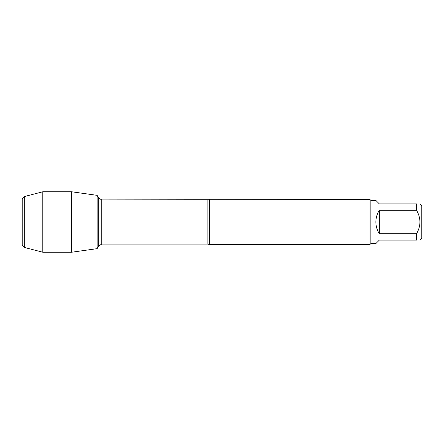 <?xml version="1.0" encoding="UTF-8"?>
<svg xmlns="http://www.w3.org/2000/svg" width="444" height="444" viewBox="0 0 444 444"><rect width="100%" height="100%" fill="white"/><g stroke="black" fill="none" stroke-linecap="round" stroke-linejoin="round"><path stroke-width="0.67" d="M420.024 203.89L421.8 205.666L421.8 238.334L420.024 240.11M416.555 203.896C421.056 203.896 421.056 203.896 416.555 203.896L416.555 210.262C421.056 218.082 421.056 225.907 416.555 233.738L416.555 240.104C421.056 240.104 421.056 240.104 416.555 240.104L379.343 240.104L375.868 243.578L370.851 243.578L370.851 200.422L375.868 200.422L379.343 203.896L416.555 203.896M416.555 210.262L379.343 210.262C377.056 213.842 375.901 217.754 375.868 222C375.901 226.246 377.056 230.159 379.343 233.738L416.555 233.738M209.513 199.523L209.513 244.478L369.952 244.478L369.952 199.523L101.77 199.9L101.77 244.1L98.74 245.848L98.74 198.152L98.74 245.848L97.125 248.651L97.125 195.349L97.125 248.651L71.689 252.225L71.689 191.775L97.125 195.349L98.74 198.152L101.77 199.9M379.343 233.738L379.343 210.262M24.698 196.464L22.2 198.962L22.2 245.038L24.698 247.536L24.698 196.464L42.807 191.775L42.807 252.225L71.689 252.225M24.698 222L22.2 222L24.698 222M42.807 222L97.125 222L42.807 222M209.513 244.478L207.881 244.1L207.881 199.9M207.881 244.1L101.77 244.1M370.851 200.422L369.952 199.523M370.851 243.578L369.952 244.478M42.807 191.775L71.689 191.775M24.698 247.536L42.807 252.225"/></g></svg>
